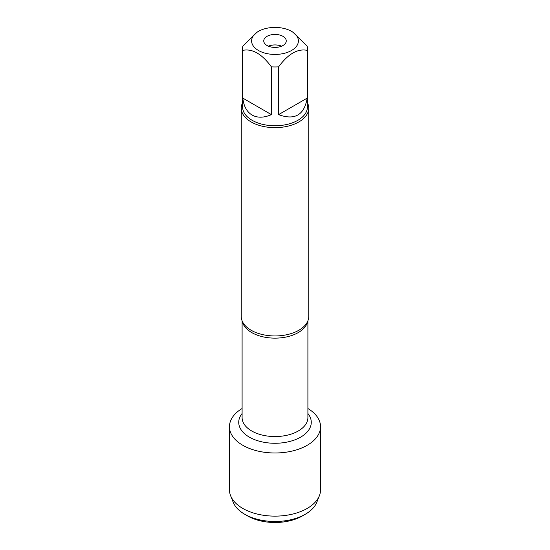 <?xml version="1.0" encoding="UTF-8"?>
<svg xmlns="http://www.w3.org/2000/svg" width="550" height="550" viewBox="0 0 550 550"><rect width="100%" height="100%" fill="white"/><g stroke="black" fill="none" stroke-linecap="round" stroke-linejoin="round"><path stroke-width="0.82" d="M275.791 47.403A7.033 4.056 0 0 0 274.209 47.403M241.251 108.157L241.251 316.477A33.749 19.484 0 0 0 243.946 324.094A33.749 19.484 0 0 0 251.137 330.254A33.749 19.484 0 0 0 306.054 324.094A33.749 19.484 0 0 0 308.749 316.477L308.749 108.157A33.749 19.484 180 0 1 275 127.641A33.749 19.484 180 0 1 241.251 108.157A33.749 19.484 180 0 1 242.605 102.706M307.904 408.519A45.54 26.29 180 0 1 306.962 445.424A45.54 26.29 180 0 1 243.038 445.424A45.54 26.29 180 0 1 242.096 408.519A45.54 26.29 180 0 0 229.46 426.697A45.54 26.29 180 0 0 242.798 445.287A45.54 26.29 180 0 0 292.428 450.986A45.54 26.29 180 0 0 320.54 426.697A45.54 26.29 180 0 0 307.904 408.519M307.395 102.706A33.749 19.484 180 0 1 308.749 108.157M267.046 45.519A11.247 6.497 0 0 0 279.304 46.929A11.247 6.497 0 0 0 286.248 40.927A11.247 6.497 0 0 0 275 34.43A11.247 6.497 0 0 0 263.752 40.927A11.247 6.497 0 0 0 267.046 45.519M258.452 50.476A23.396 13.509 0 0 0 291.548 50.476A23.396 13.509 0 0 0 291.548 31.371A23.396 13.509 0 0 0 277.599 27.5A23.396 13.509 0 0 0 258.452 31.371A23.396 13.509 0 0 0 258.452 50.476M278.596 114.627C294.745 120.581 304.281 115.074 307.196 98.113L278.596 114.627L278.596 66.859C288.145 53.914 297.674 48.407 307.196 50.352A32.395 18.707 0 0 0 307.395 48.276A32.395 18.707 0 0 0 307.196 46.193L292.896 32.154L291.548 31.371M307.196 98.113L307.196 50.352M258.452 31.371L257.104 32.154L242.804 46.193A32.395 18.707 0 0 0 242.605 48.276A32.395 18.707 0 0 0 242.804 50.352C252.347 48.427 261.882 53.927 271.404 66.859A32.395 18.707 0 0 0 278.596 66.859M242.804 98.113C243.719 106.226 246.819 111.87 252.093 115.046C257.482 118.023 263.918 117.886 271.404 114.627L242.804 98.113L242.804 50.352M271.404 114.627L271.404 66.859M307.395 48.276L307.395 107.058A32.395 18.707 180 0 1 287.396 124.341A32.395 18.707 180 0 1 252.093 120.285A32.395 18.707 180 0 1 242.605 107.058L242.605 48.276M268.393 46.179A11.247 6.497 180 0 1 281.607 46.179M305.326 514.236L302.342 515.962A38.672 22.323 180 0 1 247.658 515.962L244.674 514.236A42.886 24.764 0 0 0 305.326 514.236A42.886 24.764 0 0 0 316.814 502.232L319.399 495.681A45.54 26.29 180 0 1 287.616 515.102A45.54 26.29 180 0 1 242.798 508.434A45.54 26.29 180 0 1 230.601 495.681A45.54 26.29 180 0 1 229.46 489.844L229.46 426.697M320.54 426.697L320.54 489.844A45.54 26.29 180 0 1 319.399 495.681M230.601 495.681L233.186 502.232A42.886 24.764 0 0 0 244.674 514.236L247.658 515.962M307.684 321.324A32.904 18.996 180 0 1 275 338.14A32.904 18.996 180 0 1 242.316 321.324M242.096 320.801L242.096 417.56A32.904 18.996 0 0 0 275 436.556A32.904 18.996 0 0 0 307.904 417.56L307.904 320.801M307.904 413.511A36.279 20.948 180 0 1 275 443.272A36.279 20.948 180 0 1 242.096 413.511"/></g></svg>

